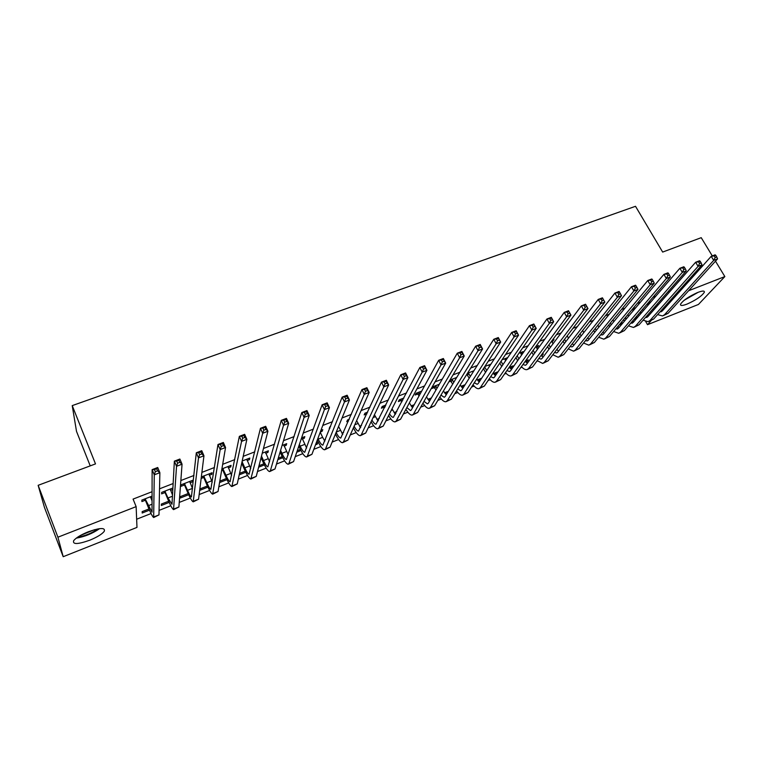<?xml version="1.0" encoding="UTF-8"?>
<svg xmlns="http://www.w3.org/2000/svg" width="763" height="763" viewBox="0 0 763 763"><rect width="100%" height="100%" fill="white"/><g stroke="black" fill="none" stroke-linecap="round" stroke-linejoin="round"><path stroke-width="1.14" d="M88.26 531.792C100.211 527.634 105.542 527.481 104.254 531.334C101.975 534.214 97.139 537.171 89.776 540.204C77.807 544.429 72.437 544.582 73.658 540.671C75.985 537.781 80.849 534.815 88.26 531.792M697.887 292.401C702.523 290.674 704.669 290.627 704.335 292.277C701.75 296.158 695.99 300.088 687.053 304.084C682.36 305.858 680.186 305.896 680.529 304.218C683.114 300.355 688.903 296.416 697.887 292.401M136.644 519.231L151.055 513.547M159.076 510.38L170.817 505.745M179.238 502.426L190.34 498.039M199.162 494.558L209.634 490.428M218.838 486.794L228.7 482.903M238.285 479.126L247.546 475.463M257.503 471.544L266.182 468.12M276.492 464.047L284.599 460.852M295.252 456.646L302.806 453.661M313.803 449.321L320.813 446.555M332.134 442.092L338.61 439.536M350.265 434.939L356.207 432.592M368.176 427.871L373.612 425.725M385.887 420.88L390.828 418.925M403.398 413.966L407.852 412.211M420.718 407.137L424.686 405.573M437.838 400.384L441.338 399.001M454.767 393.698L457.81 392.497M471.515 387.089L474.109 386.068M488.072 380.556L490.228 379.707M504.448 374.089L506.174 373.412M520.652 367.699L521.959 367.184M536.675 361.376L537.572 361.023M552.526 355.119L553.022 354.929M136.978 527.405L63.195 556.704L57.912 537.2L136.138 506.632L136.978 527.405M57.912 537.2L38.15 485.316L44.464 507.452L63.195 556.704M90.225 465.869L76.51 431.372L72.227 405.611L635.512 206.296L662.665 252.076L701.226 237.674L712.289 255.901M715.494 261.165L724.85 276.578L698.431 304.466L647.51 324.685L651.344 320.374M645.717 321.576L647.51 324.685M169.205 502.397L161.327 505.497L161.365 504.076L168.68 501.205M172.896 488.005L161.67 492.373L161.632 493.88L164.808 492.64M172.81 489.522L170.55 490.399M207.946 487.147L199.668 490.409M207.412 485.983L199.849 488.949M211.303 473.041L211.847 474.3L212.076 472.745L201.337 476.923M211.847 474.3L209.272 475.301M203.492 477.552L201.146 478.468M245.8 472.259L239.21 474.853M245.247 471.114L239.525 473.365M248.9 458.401L249.444 459.631L249.816 458.048L242.195 461.014M249.444 459.631L247.098 460.556M281.785 456.76L282.3 457.905L282.52 457.19M282.3 457.905L277.799 459.669M282.224 456.589L278.257 458.143M285.639 444.095L286.192 445.306L286.697 443.675L282.052 445.487M286.192 445.306L284.055 446.136M316.721 443.026L317.246 444.152L317.837 442.588L316.073 443.284M317.246 444.152L315.481 444.848M321.557 430.103L322.12 431.295L322.749 429.636L320.937 430.342M322.12 431.295L320.307 432.001M341.91 433.155L343.608 432.459M349.235 419.326L347.499 419.993L346.784 421.681L348.51 421.004M378.515 420.051L377.599 420.413M379.306 418.429L376.874 419.383M385.897 405.039L382.196 406.479L381.366 408.195L384.142 407.118M413.298 406.364L411.829 406.946M414.204 404.714L411.085 405.945M421.71 391.095L416.14 393.26L415.196 395.005L417.905 393.946M447.309 392.983L445.306 393.775M448.329 391.305L444.552 392.792M456.713 377.456L449.893 380.117L452.717 384.056M450.943 381.061L448.844 381.881M480.585 379.898L478.067 380.89M481.701 378.19L477.295 379.926M490.924 364.132L484.839 366.507M489.741 365.935L489.236 366.135M511.305 366.564L511.849 367.594L513.06 365.868L509.341 367.337M511.849 367.594L510.132 368.271M521.186 352.344L521.768 353.441L523.056 351.619L518.974 353.212M521.768 353.441L520.9 353.784M541.501 354.862L541.988 355.739L543.285 353.994L541.673 354.623M552.126 340.508L552.622 341.414L553.995 339.573L552.355 340.212M552.622 341.414L551.907 341.7M621.692 324.38L620.376 324.904L621.893 323.102L623.218 322.577M635.751 307.727L634.396 308.252L632.794 310.15L634.148 309.625M648.455 315.958L647.291 315.405L652.851 309.072L653.529 310.179M657.811 305.305L657.143 304.151L668.398 291.304M655.818 296.187L652.918 297.303M640.462 302.138L637.277 303.378M624.945 308.166L621.454 309.52M609.246 314.261L605.45 315.729M593.385 320.412L589.274 322.015M577.343 326.64L572.908 328.367M561.129 332.935L556.361 334.785M544.725 339.306L539.632 341.28M528.139 345.744L522.703 347.852M511.363 352.258L505.573 354.499M494.395 358.839L488.253 361.223M477.228 365.506L470.723 368.033M459.87 372.239L452.993 374.91M442.311 379.058L435.053 381.881M424.543 385.954L416.894 388.93M406.565 392.935L398.515 396.054M388.377 399.993L379.926 403.274M369.979 407.137L361.099 410.58M351.352 414.366L342.053 417.981M332.506 421.681L322.768 425.458M313.431 429.092L303.245 433.041M294.117 436.579L283.483 440.709M274.575 444.171L263.464 448.482M254.785 451.849L243.206 456.35M234.756 459.631L222.682 464.314M214.47 467.5L201.899 472.383M193.936 475.473L180.85 480.547M173.134 483.542L159.534 488.825M152.075 491.715L133.077 499.097L136.138 506.632M650.982 301.795L648.808 302.644L647.167 304.551L649.342 303.703M636.561 318.533L634.435 319.373L635.989 317.561L638.126 316.721M620.357 313.717L618.793 315.615M606.671 330.293L608.159 328.5M567.672 335.243L568.759 333.822M556.904 349.797L557.705 348.329M536.685 346.307L537.276 347.394L538.602 345.563L535.76 346.669M537.276 347.394L536.484 347.709M526.441 360.613L526.995 361.643L528.254 359.898L525.469 360.994M526.995 361.643L525.907 362.063M505.516 358.448L506.098 359.554L507.338 357.742L502.006 359.821M506.098 359.554L505.154 359.926M496.007 372.573L496.551 373.612L497.714 371.896L493.403 373.593M496.551 373.612L494.186 374.547M473.918 370.761L467.471 373.269M467.204 374.728L466.355 375.053M464.038 386.402L461.777 387.299M465.106 384.714L461.005 386.326M439.316 384.237L432.831 386.765L431.829 388.52L434.519 387.47M430.399 399.64L428.663 400.327M431.362 397.971L427.909 399.335M403.913 398.028L399.259 399.831L398.372 401.567L401.119 400.489M396.007 413.174L394.805 413.641M396.855 411.534L394.08 412.63M367.671 412.144L364.943 413.203L364.17 414.9L366.889 413.842M360.823 427.013L360.193 427.261M361.557 425.401L359.487 426.221M339.573 423.99L340.021 422.912M330.57 426.593L329.854 426.87L329.206 428.539L329.912 428.253M334.232 436.989L334.652 435.978M324.828 441.167L322.654 437.361L318.181 439.116C320.059 443.007 321.614 445.02 322.863 445.144L342.177 397.122L347.146 395.224L349.435 400.012L330.055 447.156L325.076 449.617M324.447 440.661L325.448 439.593M303.703 437.056L304.256 438.267L304.819 436.617L301.614 437.867M304.256 438.267L302.224 439.059M299.344 449.855L299.869 450.99L300.403 449.455L297.274 450.666M299.869 450.99L296.75 452.211M267.374 451.2L267.927 452.43L268.357 450.819L262.243 453.203M267.927 452.43L265.677 453.308M264.399 464.944L258.619 467.214M263.836 463.809L259.01 465.707M230.207 465.678L230.75 466.927L231.055 465.354L221.89 468.921M230.75 466.927L228.29 467.881M222.5 470.142L221.623 470.485M226.983 479.66L219.563 482.588M226.439 478.506L219.811 481.11M192.171 480.49L192.715 481.758L192.867 480.223L181.241 484.753L181.127 486.279L184.264 485.049M192.715 481.758L190.025 482.807M188.69 494.729L180.24 498.048L180.345 496.618L188.156 493.547M152.066 496.112L141.87 500.089L141.908 501.568L145.123 500.309M152.066 497.61L150.845 498.086M149.481 510.151L142.195 513.022L142.156 511.63L148.966 508.95M668.426 291.285L669.103 292.448M673.7 296.569L675.989 295.672M688.617 290.741L724.85 276.578M38.15 485.316L95.499 463.904L72.227 405.611M489.684 364.619L490.094 365.401M480.547 378.648L480.928 379.373M654.501 307.165L655.207 308.271M649.427 303.598L648.607 302.873M661.845 309.845L662.894 310.303M660.052 311.857L662.303 310.961L711.221 256.311L715.093 254.832L715.751 255.3L714.197 255.891L715.189 257.522L716.734 256.931L715.751 255.3M716.734 256.931L717.563 258.886L668.102 313.307L663.438 315.586M717.563 258.886L713.691 260.374L664.497 314.738L662.513 315.949L657.601 314.604M715.189 257.522L713.691 260.374L711.221 256.311L714.197 255.891M639.919 312.458L640.691 313.736M642.57 309.377L643.323 310.684M639.06 315.634L638.297 314.346M634.759 308.901L634.234 308.443M645.431 317.532L647.825 316.674L695.627 262.262L699.537 260.765L700.157 261.251L698.584 261.852L699.576 263.493L701.14 262.892L700.157 261.251M701.14 262.892L702.008 264.856L653.653 319.029L648.979 321.318M702.008 264.856L698.088 266.354L650.019 320.47L648.073 321.671L643.095 320.193M699.576 263.493L698.088 266.354L695.627 262.262L698.584 261.852M625.174 317.78L626.032 319.249M627.825 314.623L628.683 316.111M624.439 321.128L623.59 319.659M632.584 321.004L633.862 321.671M630.658 323.245L633.195 322.444L679.852 268.28L683.81 266.773L684.382 267.279L682.799 267.88L683.782 269.53L685.374 268.929L684.382 267.279M685.374 268.929L686.271 270.884L639.06 324.809L634.368 327.098M686.271 270.884L682.313 272.401L635.388 326.259L633.481 327.451L628.445 325.83M683.782 269.53L682.313 272.401L679.852 268.28L682.799 267.88M696.724 292.878L685.479 299.277M684.201 300.25L698.221 292.267M76.29 538.134C84.779 536.685 92.552 533.518 99.61 528.645M98.045 528.883C91.865 533.175 85.046 535.95 77.597 537.2M80.697 535.321L94.564 529.675M610.266 323.14L611.211 324.8M612.927 319.897L613.881 321.566M609.666 326.669L608.731 325.009M617.725 326.64L619.117 327.441M615.751 329.006L618.421 328.271L663.896 274.365L667.902 272.839L668.436 273.364L666.833 273.974L667.816 275.643L669.418 275.023L668.436 273.364M669.418 275.023L670.353 276.988L624.315 330.646L619.604 332.945M670.353 276.988L666.347 278.524L620.605 332.115L618.736 333.297L613.633 331.514M667.816 275.643L666.347 278.524L663.896 274.365L666.833 273.974M595.188 328.519L596.237 330.389M597.868 325.191L598.917 327.069M594.739 332.239L593.7 330.379M602.722 332.325L604.22 333.259M600.681 334.804L602.255 334.947L603.485 334.156L647.768 280.526L651.812 278.981L652.308 279.525L650.686 280.145L651.669 281.824L653.29 281.204L652.308 279.525M653.29 281.204L654.263 283.159L609.408 336.54L604.697 338.858M654.263 283.159L650.21 284.713L605.66 338.028L603.838 339.192L598.678 337.246M651.669 281.824L650.21 284.713L647.768 280.526L650.686 280.145M579.947 333.927L581.101 336.016M582.627 330.513L583.79 332.601M579.651 337.856L578.497 335.787M587.548 338.047L589.17 339.144M585.459 340.66L587.195 340.889L588.397 340.107L631.44 286.754L635.541 285.19L635.989 285.753L634.349 286.383L635.331 288.071L636.971 287.441L635.989 285.753M636.971 287.441L637.982 289.396L594.358 342.511L589.618 344.828M637.982 289.396L633.881 290.97L590.572 344.008L588.788 345.153L583.552 343.026M635.331 288.071L633.881 290.97L631.44 286.754L634.349 286.383M564.534 339.363L565.812 341.681M567.214 335.844L568.502 338.171M564.401 343.512L563.132 341.204M572.221 343.808L573.957 345.086M570.075 346.555L571.973 346.888L573.147 346.116L614.93 293.049L619.079 291.466L619.489 292.057L617.83 292.687L618.803 294.394L620.462 293.755L619.489 292.057M620.462 293.755L621.511 295.71L579.146 348.529L574.396 350.856M621.511 295.71L617.362 297.303L575.312 350.045L573.576 351.18L568.273 348.853M618.803 294.394L617.362 297.303L614.93 293.049L617.83 292.687M548.94 344.809L550.342 347.384M551.63 341.185L553.032 343.77M548.979 349.206L547.586 346.64M556.732 349.607L558.592 351.085M554.539 352.487L556.599 352.954L557.734 352.191L598.23 299.42L602.427 297.818L602.789 298.428L601.11 299.067L602.083 300.784L603.762 300.145L602.789 298.428M603.762 300.145L604.849 302.1L563.762 354.614L559.002 356.95M604.849 302.1L600.653 303.703L559.899 356.149L558.201 357.265L552.832 354.728M602.083 300.784L600.653 303.703L598.23 299.42L601.11 299.067M533.165 350.274L534.701 353.126M536.093 346.545L537.4 349.406M533.385 354.938L531.859 352.096M541.072 355.444L543.056 357.141M538.831 358.467L541.053 359.087L542.169 358.333L581.339 305.868L585.574 304.246L587.996 308.557L548.225 360.775L543.447 363.112M586.861 306.612L585.898 304.885L584.191 305.534L585.164 307.26L586.861 306.612L587.996 308.557L583.752 310.188L544.315 362.32L542.674 363.426L537.219 360.651M541.053 359.087L541.577 358.877M585.164 307.26L583.752 310.188L581.339 305.868L584.191 305.534M585.898 304.885L585.574 304.246M517.209 355.749L518.888 358.896M520.509 352.611L521.587 355.062M517.619 360.699L515.95 357.561M525.24 361.309L527.357 363.255M522.96 364.495L525.345 365.277L526.422 364.542L564.239 312.391L568.53 310.751L570.943 315.1L532.526 366.993L527.729 369.34M569.77 313.145L568.807 311.409L567.081 312.067L568.053 313.803L569.77 313.145L570.943 315.1L566.651 316.74L528.568 368.558L526.966 369.645C525.335 369.921 523.494 368.911 521.434 366.612M568.053 313.803L566.651 316.74L564.239 312.391L567.081 312.067M568.807 311.409L568.53 310.751M501.062 361.223L502.893 364.704M504.763 358.744L505.583 360.746M501.673 366.498L499.841 363.035M509.236 367.203L511.487 369.435M506.909 370.551L509.465 371.543L510.514 370.818L546.937 318.991L551.287 317.332L553.69 321.709L516.646 373.279L511.839 375.634M552.469 319.764L551.506 318.009L549.77 318.676L550.733 320.431L552.469 319.764L553.69 321.709L549.341 323.378L512.65 374.852L511.105 375.93C509.455 376.188 507.576 375.091 505.478 372.621M550.733 320.431L549.341 323.378L546.937 318.991L549.77 318.676M551.506 318.009L551.287 317.332M484.629 366.831L486.718 370.541M488.854 364.943L489.398 366.45M485.545 372.325L483.465 368.624M493.06 373.126L495.445 375.673M490.695 376.655L493.423 377.876L494.434 377.16L529.436 325.677L533.833 323.998L536.227 328.405L500.604 379.631L495.778 381.996M534.968 326.459L534.005 324.695L532.24 325.362L533.203 327.136L534.968 326.459L536.227 328.405L531.83 330.093L496.56 381.223L495.063 382.282C493.394 382.53 491.486 381.319 489.341 378.667M533.203 327.136L531.83 330.093L529.436 325.677L532.24 325.362M484.906 367.079L483.742 368.872M534.005 324.695L533.833 323.998M468.31 372.945L470.351 376.407M472.774 371.209L473.022 372.172M469.226 378.181L466.794 374.356M476.703 379.068L479.221 381.967M474.3 382.788L477.199 384.266L478.172 383.57L511.715 332.43L516.17 330.732L518.554 335.186L484.381 386.049L479.546 388.424M517.247 333.24L516.293 331.457L514.51 332.134L515.464 333.917L517.247 333.24L518.554 335.186L514.1 336.884L480.299 387.671L478.849 388.701C477.161 388.93 475.225 387.614 473.031 384.743M515.464 333.917L514.1 336.884L511.715 332.43L514.51 332.134M468.778 373.365L467.662 375.148M516.293 331.457L516.17 330.732M452.001 379.297L453.785 382.292M460.156 385.029L462.826 388.319M457.714 388.958L460.795 390.742L461.739 390.046L493.785 339.277L498.287 337.551L500.671 342.034L467.986 392.544L463.131 394.929M499.317 340.098L498.363 338.305L496.56 338.991L497.514 340.784L499.317 340.098L500.671 342.034L496.169 343.76L463.856 394.175L462.454 395.196C460.757 395.406 458.782 393.956 456.532 390.866M497.514 340.784L496.169 343.76L493.785 339.277L496.56 338.991M452.478 379.726L451.41 381.49M498.363 338.305L498.287 337.551M435.52 385.716L437.027 388.186M436.016 389.941L433.47 386.507M443.427 390.99L446.25 394.738M440.947 395.148L444.219 397.275L445.125 396.598L475.645 346.192L480.204 344.456L482.569 348.977L451.41 399.106L446.536 401.5M481.176 347.041L480.223 345.229L478.391 345.925L479.345 347.737L481.176 347.041L482.569 348.977L478.01 350.722L447.232 400.756L445.888 401.758C444.161 401.939 442.149 400.356 439.841 397.008M479.345 347.737L478.01 350.722L475.645 346.192L478.391 345.925M435.997 386.145L434.986 387.9M480.223 345.229L480.204 344.456M418.858 392.201L420.06 394.099M419.106 395.835L416.865 392.983M426.498 396.951L429.493 401.214M423.99 401.357L427.452 403.885L428.329 403.226L457.275 353.202L461.892 351.447L464.247 355.997L434.643 405.744L429.76 408.148M462.798 354.07L461.853 352.239L460.003 352.945L460.957 354.776L462.798 354.07L464.247 355.997L459.631 357.771L430.427 407.413L429.13 408.396C427.385 408.548 425.334 406.803 422.96 403.179M460.957 354.776L459.631 357.771L457.275 353.202L460.003 352.945M419.335 392.64L418.372 394.376M461.853 352.239L461.892 351.447M402.015 398.763L402.883 400.003M409.359 402.902L412.535 407.747M401.977 401.729L400.07 399.526M406.841 407.585L410.504 410.57L411.343 409.922L438.677 360.298L443.351 358.515L445.697 363.112L417.695 412.449L412.793 414.862M444.209 361.176L443.265 359.335L441.396 360.05L442.33 361.9L444.209 361.176L445.697 363.112L441.024 364.905L413.432 414.147L412.192 415.11C410.418 415.215 408.319 413.298 405.887 409.359M442.33 361.9L441.024 364.905L438.677 360.298L441.396 360.05M402.483 399.202L401.586 400.928M443.265 359.335L443.351 358.515M384.981 405.401L385.477 405.887M392.01 408.834L395.396 414.338M384.638 407.604L383.093 406.135M389.483 413.823C391.009 416.226 392.296 417.399 393.365 417.332L419.86 367.48L424.581 365.677L426.927 370.313L400.556 419.24L395.644 421.662M425.382 368.386L424.438 366.526L422.549 367.251L423.484 369.111L425.382 368.386L426.927 370.313L422.197 372.125L396.245 420.947L395.062 421.891C393.26 421.958 391.114 419.841 388.596 415.549M423.484 369.111L422.197 372.125L419.86 367.48L422.549 367.251M385.458 405.84L384.609 407.556M424.438 366.526L424.581 365.677M374.442 414.757L378.057 420.976M366.927 413.756L365.925 412.821M371.915 420.041C373.536 422.826 374.91 424.199 376.035 424.171L400.794 374.757L405.582 372.926L407.909 377.599L383.226 426.097L378.295 428.529M406.317 375.673L405.382 373.803L403.465 374.538L404.4 376.407L406.317 375.673L407.909 377.599L403.122 379.43L378.868 427.824L377.742 428.749C375.911 428.768 373.698 426.431 371.104 421.739M404.4 376.407L403.122 379.43L400.794 374.757L403.465 374.538M405.382 373.803L405.582 372.926M356.626 420.632L360.517 427.671M354.137 426.24C355.863 429.445 357.322 431.066 358.515 431.076L381.5 382.12L386.345 380.27L388.663 384.972L365.706 433.041L360.756 435.482M387.022 383.055L386.088 381.166L384.142 381.91L385.077 383.799L387.022 383.055L388.663 384.972L383.818 386.831L361.29 434.786L360.231 435.692C358.352 435.635 356.083 433.041 353.393 427.909M385.077 383.799L383.818 386.831L381.5 382.12L384.142 381.91M386.088 381.166L386.345 380.27M338.562 426.45L342.768 434.424M336.13 432.383C337.971 436.093 339.525 437.991 340.784 438.067L361.958 389.569L366.869 387.699L369.178 392.449L347.985 440.06L343.016 442.502M367.47 390.532L366.555 388.625L364.58 389.378L365.506 391.285L367.47 390.532L369.178 392.449L364.266 394.328L343.522 441.825L342.511 442.702C340.594 442.569 338.238 439.679 335.453 434.033M365.506 391.285L364.266 394.328L361.958 389.569L364.58 389.378M366.555 388.625L366.869 387.699M317.885 438.467L318.181 439.116M320.241 432.182L322.654 437.361M347.68 398.105L346.764 396.188L344.771 396.941L345.687 398.868L347.68 398.105L349.435 400.012L344.466 401.92L325.543 448.94L324.599 449.798C322.72 449.617 320.384 446.593 317.57 440.747L317.265 440.098M345.687 398.868L344.466 401.92L342.177 397.122L344.771 396.941M346.764 396.188L347.146 395.224M299.373 444.476L300.155 446.183C302.024 450.103 303.54 452.144 304.733 452.287L322.139 404.771L327.165 402.845L329.444 407.68L311.924 454.338L306.926 456.799M301.89 437.762L306.64 448.034M327.642 405.773L326.726 403.837L324.704 404.609L325.62 406.545L327.642 405.773L329.444 407.68L324.409 409.607L307.355 456.14L306.478 456.98C304.685 456.751 302.396 453.689 299.601 447.795L298.829 446.097M325.62 406.545L324.409 409.607L322.139 404.771L324.704 404.609M326.726 403.837L327.165 402.845M280.584 450.37L281.929 453.327C283.779 457.285 285.267 459.345 286.392 459.526L301.833 412.516L306.936 410.57L309.206 415.434L293.574 461.596L288.567 464.076M283.731 444.829L288.252 454.882M307.336 413.536L306.43 411.581L304.38 412.363L305.286 414.319L307.336 413.536L309.206 415.434L304.103 417.39L288.958 463.427L288.147 464.238C286.449 463.971 284.217 460.862 281.442 454.92L280.107 451.973M305.286 414.319L304.103 417.39L301.833 412.516L304.38 412.363M306.43 411.581L306.936 410.57M261.499 456.102L263.483 460.556C265.324 464.543 266.773 466.641 267.832 466.842L281.28 420.356L286.44 418.382L288.7 423.303L275.023 468.949L269.997 471.429M265.362 451.982L269.625 461.749M286.774 421.405L285.867 419.431L283.798 420.222L284.694 422.197L286.774 421.405L288.7 423.303L283.531 425.277L270.35 470.8L269.597 471.582C267.994 471.276 265.82 468.12 263.063 462.13L261.08 457.695M284.694 422.197L283.531 425.277L281.28 420.356L283.798 420.222M285.867 419.431L286.44 418.382M242.062 461.644L244.828 467.862C246.649 471.887 248.061 474.014 249.062 474.243L260.45 428.301L265.686 426.307L267.918 431.267L256.244 476.379L251.208 478.868M246.783 459.221L250.75 468.606M265.934 429.378L265.038 427.385L262.939 428.186L263.836 430.179L265.934 429.378L267.918 431.267L262.691 433.27L250.836 479.021C249.329 478.659 247.212 475.463 244.475 469.426L241.718 463.227M263.836 430.179L262.691 433.27L260.45 428.301L262.939 428.186M242.109 461.701L241.776 463.284M265.038 427.385L265.686 426.307M222.777 468.577L225.962 475.263C227.765 479.317 229.138 481.472 230.073 481.739L239.353 436.35L244.656 434.328L246.878 439.326L237.255 483.904L232.19 486.403M227.984 466.546L231.628 475.425M244.828 437.447L243.941 435.444L241.814 436.255L242.701 438.258L244.828 437.447L246.878 439.326L241.575 441.367L231.857 486.536C230.445 486.136 228.385 482.893 225.676 476.799L222.987 470.609L221.804 469.464M242.701 438.258L241.575 441.367L239.353 436.35L241.814 436.255M223.263 469.045L222.987 470.609M243.941 435.444L244.656 434.328M203.692 476.007L206.868 482.741C208.652 486.832 209.987 489.026 210.855 489.312L217.98 444.505L223.349 442.464L225.552 447.509L218.037 491.506L212.963 494.023M208.976 473.947L212.238 482.168M223.445 445.63L222.558 443.608L220.402 444.428L221.289 446.45L223.445 445.63L225.552 447.509L220.183 449.569L212.658 494.138C211.341 493.699 209.339 490.409 206.649 484.267L203.979 478.019L202.414 476.503M221.289 446.45L220.183 449.569L217.98 444.505L220.402 444.428M204.179 476.474L203.979 478.019M222.558 443.608L223.349 442.464M184.398 483.523L187.545 490.313C189.319 494.434 190.616 496.665 191.418 496.98L196.31 452.774L201.756 450.695L203.95 455.788L198.58 499.212L193.497 501.73M189.729 481.443L192.543 488.759M201.775 453.918L200.898 451.877L198.714 452.707L199.591 454.758L201.775 453.918L203.95 455.788L198.504 457.876L193.22 501.835C192.009 501.348 190.073 498.01 187.402 491.82L184.751 485.526L183.187 483.99M199.591 454.758L198.504 457.876L196.31 452.774L198.714 452.707M184.884 484L184.751 485.526M200.898 451.877L201.756 450.695M164.865 491.134L167.994 497.972L171.999 504.295L174.365 461.148L179.877 459.04L182.052 464.181L178.904 507.004L173.792 509.531M170.263 489.026L172.505 495.092M179.81 462.321L178.943 460.261L176.73 461.1L177.598 463.17L179.81 462.321L182.052 464.181L176.539 466.298L173.554 509.627C172.448 509.093 170.578 505.697 167.936 499.46L165.294 493.117L163.73 491.572M177.598 463.17L176.539 466.298L174.365 461.148L176.73 461.1M165.352 491.61L165.294 493.117M178.943 460.261L179.877 459.04M145.104 498.83L152.037 512.164L152.123 469.636L157.712 467.5L159.868 472.688L158.981 514.891L153.859 517.428M150.569 496.703L152.056 501.043M157.559 470.828L156.692 468.749L154.45 469.607L155.318 471.687L157.559 470.828L159.868 472.688L154.269 474.834L153.659 517.514C152.657 516.923 150.845 513.489 148.232 507.195L145.609 500.795L144.035 499.24M150.597 496.684L150.588 497.447M155.318 471.687L154.269 474.834L152.123 469.636L154.45 469.607M145.59 499.307L145.609 500.795M156.692 468.749L157.712 467.5M656.867 306.373L654.568 307.279M668.102 313.307L664.497 314.738M642.026 312.191L640.186 312.916M653.653 319.029L650.019 320.47M627.014 318.076L625.65 318.61M639.06 324.809L635.388 326.259M611.85 324.017L610.963 324.37M624.315 330.646L620.605 332.115M609.408 336.54L605.66 338.028M594.358 342.511L590.572 344.008M579.146 348.529L575.312 350.045M563.762 354.614L559.899 356.149M548.225 360.775L544.315 362.32M532.526 366.993L528.568 368.558M516.646 373.279L512.65 374.852M500.604 379.631L496.56 381.223M484.381 386.049L480.299 387.671M467.986 392.544L463.856 394.175M451.41 399.106L447.232 400.756M434.643 405.744L430.427 407.413M409.559 403.303L409.035 403.513M417.695 412.449L413.432 414.147M392.564 409.96L391.161 410.513M400.556 419.24L396.245 420.947M375.377 416.703L373.078 417.599M383.226 426.097L378.868 427.824M358 423.513L354.785 424.772M365.706 433.041L361.29 434.786M340.432 430.399L336.273 432.02M347.985 440.06L343.522 441.825M330.055 447.156L325.543 448.94M304.685 444.409L300.155 446.183M311.924 454.338L307.355 456.14M286.506 451.534L281.929 453.327M293.574 461.596L288.958 463.427M268.118 458.735L263.483 460.556M275.023 468.949L270.35 470.8M249.511 466.031L244.828 467.862M256.244 476.379L251.523 478.248M230.693 473.403L225.962 475.263M237.255 483.904L232.467 485.793M211.656 480.862L206.868 482.741M218.037 491.506L213.192 493.423M192.4 488.415L187.545 490.313M198.58 499.212L193.688 501.148M172.448 496.236L167.994 497.972M178.904 507.004L173.945 508.969M152.056 504.229L148.213 505.726M158.981 514.891L153.964 516.875M661.578 311.542L660.968 311.79M647.119 317.255L646.509 317.494M632.508 323.016L631.917 323.245M617.744 328.834L617.162 329.063M602.827 334.719L602.255 334.947M587.758 340.66L587.195 340.889M572.527 346.669L571.973 346.888M557.133 352.744L556.599 352.954M525.85 365.076L525.345 365.277M509.961 371.343L509.465 371.543M493.899 377.685L493.423 377.876"/></g></svg>

